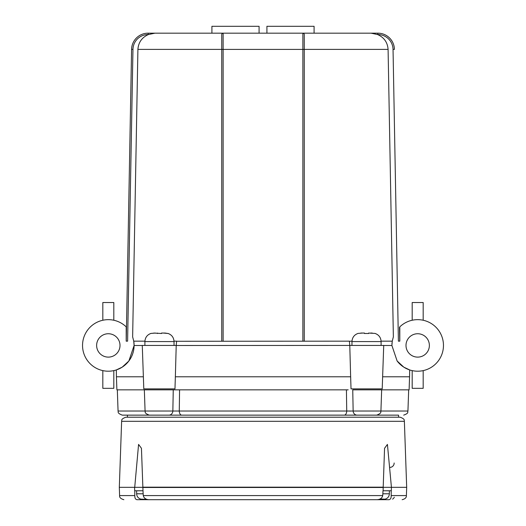 <?xml version="1.0" encoding="UTF-8"?>
<svg xmlns="http://www.w3.org/2000/svg" width="526" height="526" viewBox="0 0 526 526"><rect width="100%" height="100%" fill="white"/><g stroke="black" fill="none" stroke-linecap="round" stroke-linejoin="round"><path stroke-width="0.79" d="M408.676 389.838L407.939 411.023L380.923 411.023C380.331 411.575 382.435 413.048 376.662 415.139L357.115 415.139A4.261 3.965 -90 0 1 353.15 411.023L118.061 411.023C118.666 411.615 116.529 413.028 122.321 415.139L398.57 415.139L398.57 417.203L400.122 417.203L125.878 417.203C120.086 419.314 122.229 420.728 121.624 421.313L404.376 421.313C403.771 420.728 405.914 419.314 400.122 417.203M122.321 415.139L162.902 415.139M120.007 345.431A11.69 11.69 0 0 1 102.471 355.55A11.69 11.69 0 0 1 102.471 335.305A11.69 11.69 0 0 1 120.007 345.431M429.374 345.431A11.69 11.69 0 0 1 411.838 355.55A11.69 11.69 0 0 1 411.838 335.305A11.69 11.69 0 0 1 429.374 345.431M399.767 341.164L399.51 327.146A25.781 25.781 0 0 1 434.792 326.146A25.781 25.781 0 0 1 438.257 360.967A25.781 25.781 0 0 1 403.633 367.043M382.626 376.78L409.57 376.78L409.688 369.936L403.817 367.161L397.117 360.974L391.903 345.503A25.781 25.781 0 0 1 391.903 345.431M148.385 34.552L154.9 33.177L148.082 33.177L148.385 34.552C141.935 37.431 138.443 42.376 137.911 49.385L132.637 336.877L133.742 341.164A25.781 25.781 0 0 1 122.183 367.161L116.312 369.936L116.43 376.78L143.374 376.78M119.75 368.535L120.559 368.115M131.579 356.543L132.572 354.162M144.9 341.164L133.742 341.164L134.097 345.503L128.883 360.974L122.183 367.161A25.781 25.781 0 0 1 84.489 355.267A25.781 25.781 0 0 1 126.49 327.146M398.162 328.592L393.04 49.398L394.415 49.372A16.497 16.497 0 0 0 377.918 33.177L154.9 33.177M355.675 33.177L314.081 33.177L314.081 26.3L266.919 26.3L266.919 33.177M259.081 33.177L259.081 26.3L211.919 26.3L211.919 33.177L170.325 33.177M175.355 376.78L176.217 345.431L142.276 345.431L143.795 388.878L174.974 388.878A30840.688 17226.921 -89.1 0 0 175.355 376.78L350.645 376.78A30840.695 17226.921 89.1 0 0 351.026 388.878L382.205 388.878L383.724 345.431L349.783 345.431L349.389 341.164L176.651 341.269M116.43 376.78L116.89 389.838L348.186 389.838M381.659 389.838L380.923 411.023L353.15 411.023A13007.323 12488.239 -82.3 0 1 352.749 389.838L409.11 389.838L409.57 376.78M351.96 345.431L351.96 341.578C352.229 337.514 354.241 334.799 358.009 333.425L362.407 333.057M144.893 345.431L144.893 341.578C145.156 337.514 147.175 334.799 150.942 333.425L155.341 333.057M351.96 341.578L381.107 341.578C380.87 337.528 378.851 334.812 375.058 333.425L368.594 333.057L368.594 333.497L364.472 333.497L364.472 333.057L360.849 333.057M163.593 333.057L167.991 333.497L165.151 333.057L161.528 333.057L161.528 333.497L153.776 333.057M144.893 341.578L174.04 341.578C173.797 337.528 171.785 334.812 167.991 333.425L167.991 333.497M136.635 490.765L136.635 493.789C136.799 496.511 138.22 498.3 140.896 499.148L145.156 499.286L145.156 498.95L146.05 499.029L145.156 499.286L142.546 499.286M383.454 499.286L379.95 499.029L385.104 499.148C387.774 498.326 389.194 496.537 389.365 493.789L382.836 493.789M383.191 487.326L383.119 490.765L391.305 490.765L391.429 487.326L387.425 444.417L384.559 448.29L383.191 487.326L406.683 487.326L406.394 495.584L391.193 495.584C391.252 498.102 390.509 499.47 388.964 499.7L383.309 499.7M388.964 499.7L137.036 499.7C135.484 499.47 134.741 498.102 134.807 495.584L119.606 495.584L119.317 487.326L134.722 487.326L138.575 444.417L141.441 448.29L143 490.765A2413.577 1252.794 87.6 0 1 143.263 495.584C143.9 498.102 145.761 499.47 148.845 499.7L377.155 499.7C380.245 499.47 382.106 498.102 382.737 495.584A2413.577 1252.794 -87.6 0 1 383 490.765L383.119 490.765M142.881 490.765L134.695 490.765L134.571 487.326L142.809 487.326L134.722 487.326M134.807 495.584A2413.577 1158.561 87.6 0 1 134.755 490.765M391.245 490.765A2413.577 1158.561 -87.6 0 1 391.193 495.584M392.567 499.135L393.389 498.523M393.737 498.148L394.309 497.234M142.691 499.7L137.036 499.7M394.145 462.979A4.261 4.261 44 0 1 389.884 467.39M157.405 333.057L157.405 333.497M161.528 333.057L161.528 333.497L161.528 333.057M364.472 333.057L364.472 333.497M368.594 333.057L368.594 333.497L368.594 333.057M370.659 333.057L372.224 333.057M159.812 33.177L166.065 33.177M359.935 33.177L366.188 33.177M148.082 33.177A16.497 16.497 0 0 0 131.585 49.372L126.233 341.164M371.1 33.177L377.615 34.552L377.918 33.177A16.497 16.497 0 0 1 394.415 49.372M377.918 34.552A15.122 15.122 0 0 1 393.04 49.398L398.392 341.164L399.806 341.164L399.806 326.85M392.153 341.828A25.781 25.781 0 0 1 392.258 341.164L393.363 336.877L388.089 49.385C387.557 42.376 384.065 37.431 377.615 34.552M403.074 366.668A25.781 25.781 0 0 1 397.031 360.856M391.942 343.951A25.781 25.781 0 0 1 392.015 343.024M223.129 341.164L223.129 33.177A1.374 1.374 0 0 0 221.748 34.552L221.748 341.164M223.129 33.177L222.123 33.605M304.252 341.164L304.252 34.552A1.374 1.374 0 0 0 302.871 33.177L302.871 341.164M303.877 33.605L302.871 33.177M304.252 34.552L304.252 49.385L388.089 49.385M126.194 326.85L126.194 341.164L127.608 341.164L132.96 49.398A15.122 15.122 0 0 1 148.082 34.552M174.027 341.164L176.611 341.164L176.217 345.431M349.349 341.269L351.973 341.164M383.717 345.503L391.903 345.503L392.258 341.164L381.1 341.164M176.217 345.503L349.783 345.431M349.783 345.503L350.645 376.78M113.813 320.242L113.813 302.529L102.82 302.529L102.82 320.242M113.813 370.613L113.813 388.326L102.82 388.326L102.82 370.613M412.187 370.613L412.187 388.326L423.18 388.326L423.18 370.613M412.187 320.242L412.187 302.529L423.18 302.529L423.18 320.242M154.789 415.139L168.885 415.139A4.261 3.965 90 0 0 172.85 411.023A13007.323 12488.239 82.3 0 0 173.251 389.838L177.814 389.838M346.424 389.838L346.726 411.023A4.261 2.459 -90 0 1 344.267 415.139L168.885 415.139M349.843 411.115L350.303 411.115M369.975 415.139L398.57 415.139M376.662 415.139L371.211 415.139M179.274 411.023A4.261 2.459 90 0 0 181.733 415.139A4.261 2.459 -90 0 1 179.274 411.023L179.576 389.838M143.164 493.789L136.635 493.789M382.737 495.584L143.263 495.584M142.809 487.477L383.191 487.477M289.524 495.584L291.608 495.584M383.198 487.175L142.802 487.175M131.585 49.372L132.96 49.398M304.252 49.398L221.748 49.398M137.911 49.385L221.748 49.385M134.097 345.503L142.283 345.503M127.43 415.139L127.43 417.203M381.107 345.431L381.107 341.578M174.04 345.431L174.04 341.578M389.365 490.765L389.365 493.789M406.394 495.584C406.545 497.589 405.125 498.964 402.134 499.7M119.606 495.584C119.336 497.432 120.756 498.806 123.866 499.7M121.624 421.313L119.317 487.326M404.376 421.313L406.683 487.326M149.338 415.139C143.545 413.028 145.689 411.615 145.077 411.023L144.341 389.838M118.061 411.023L117.324 389.838M407.939 411.023C407.183 411.95 409.53 413.015 403.679 415.139"/></g></svg>
